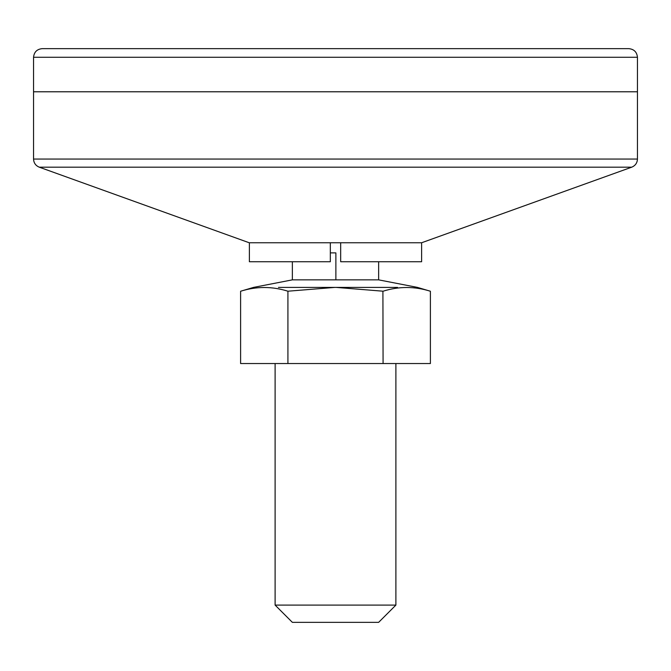 <?xml version="1.0" encoding="UTF-8"?>
<svg xmlns="http://www.w3.org/2000/svg" width="671" height="671" viewBox="0 0 671 671"><rect width="100%" height="100%" fill="white"/><g stroke="black" fill="none" stroke-linecap="round" stroke-linejoin="round"><path stroke-width="1.01" d="M33.55 91.784L637.45 91.784L33.55 91.784L33.55 57.278L637.45 57.278L637.45 159.052L33.55 159.052L33.55 91.784M33.55 57.278C34.087 52.053 36.964 49.176 42.181 48.648L628.819 48.648C634.036 49.176 636.913 52.053 637.45 57.278M340.675 242.759L340.675 261.74L421.614 261.74L421.614 242.759L631.747 167.171C635.345 165.653 637.24 162.952 637.45 159.052M249.386 242.759L249.386 261.74L330.325 261.74L330.325 242.759M631.747 167.171L39.253 167.171L249.226 242.759L421.774 242.759M275.11 363.539L275.11 605.099L395.89 605.099L395.89 363.539M339.19 605.099L335.5 605.099M275.11 605.099L292.363 622.352L378.637 622.352L395.89 605.099M378.637 261.74L378.637 279.857L292.363 279.857L292.363 261.74M330.325 252.892L335.5 252.892M278.457 287.398L397.517 287.398M334.946 287.398L287.918 291.206C272.149 286.257 256.372 286.274 240.604 291.239L240.604 363.539L430.396 363.539L430.396 291.239C414.628 286.274 398.851 286.257 383.082 291.206L336.054 287.398M382.906 291.172L383.082 363.539M287.918 291.206L287.918 363.539M359.195 57.278L335.5 57.278M335.877 279.857L335.877 252.892M39.253 167.171C35.655 165.653 33.76 162.952 33.55 159.052M378.637 279.857L417.463 287.398L430.396 291.239M292.363 279.857L253.537 287.398L240.604 291.239"/></g></svg>
